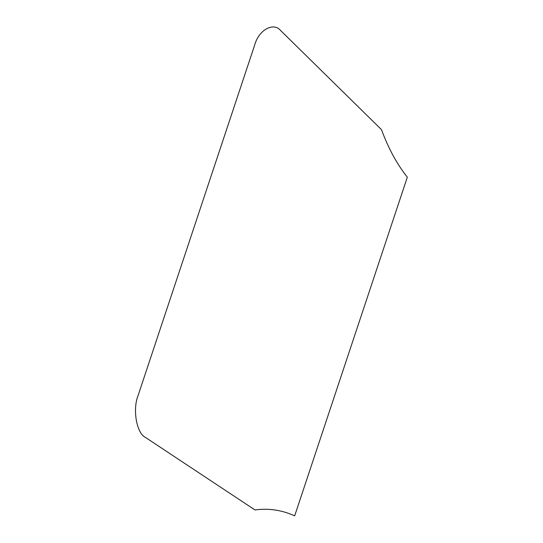 <?xml version="1.0" encoding="UTF-8"?>
<svg xmlns="http://www.w3.org/2000/svg" width="543" height="543" viewBox="0 0 543 543"><rect width="100%" height="100%" fill="white"/><g stroke="black" fill="none" stroke-linecap="round" stroke-linejoin="round"><path stroke-width="0.81" d="M280.812 30.713L381.491 129.655C388.333 148.273 396.94 164.122 407.325 177.208L294.673 515.85C281.871 510.033 268.642 508.065 254.979 509.958L145.504 437.461C136.639 433.402 132.404 409.476 138.078 395.548L254.626 45.205C258.658 29.946 273.604 21.672 280.812 30.713"/></g></svg>
